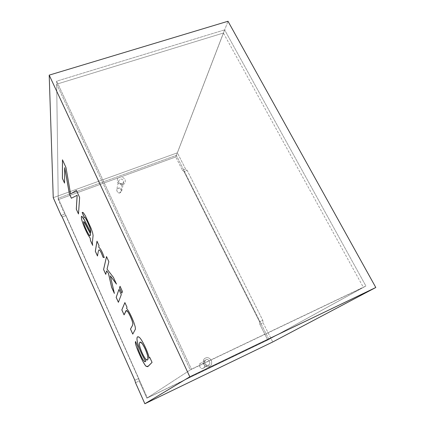 <?xml version="1.0" encoding="UTF-8"?>
<svg xmlns="http://www.w3.org/2000/svg" width="425" height="425" viewBox="0 0 425 425"><rect width="100%" height="100%" fill="white"/><g stroke="black" fill="none" stroke-linecap="round" stroke-linejoin="round"><path stroke-width="0.32" stroke-dasharray="2.12 1.59" d="M224.623 29.872L176.348 155.385L58.22 198.22L56.637 81.17L224.623 29.872L56.637 81.17L191.447 369.171L147.358 397.842L58.22 198.22L176.348 155.385L268.94 339.405L147.358 397.842L268.94 339.405L365.898 285.998L191.447 369.171L365.898 285.998L224.623 29.872L365.898 285.998L268.94 339.405L176.348 155.385L224.623 29.872M209.472 366.387C211.427 365.707 212.08 363.694 211.432 360.347C209.243 357.744 207.273 356.989 205.519 358.078C203.564 358.748 202.9 360.761 203.538 364.113C205.732 366.733 207.708 367.492 209.472 366.387C207.708 367.492 205.732 366.733 203.538 364.113C202.9 360.761 203.564 358.748 205.519 358.078C207.273 356.989 209.243 357.744 211.432 360.347C212.08 363.694 211.427 365.707 209.472 366.387L208.367 365.043C206.3 367.173 202.47 361.176 205.599 360.033L205.897 359.869C208.059 357.712 211.767 363.938 208.579 364.932L203.378 368.066C206.46 367.104 202.895 361.091 200.802 363.178L200.515 363.338C197.487 364.448 201.174 370.233 203.166 368.183L208.579 364.932C211.767 363.938 208.059 357.712 205.897 359.869L205.599 360.033C202.47 361.176 206.3 367.173 208.362 365.048L209.472 366.387M122.99 184.492C124.886 184.009 125.593 182.341 125.109 179.488C123.133 177.188 121.284 176.455 119.568 177.289C117.672 177.762 116.96 179.43 117.427 182.293C119.414 184.609 121.268 185.343 122.99 184.492C121.268 185.343 119.414 184.609 117.427 182.293C116.96 179.43 117.672 177.762 119.568 177.289C121.284 176.455 123.133 177.188 125.109 179.488C125.593 182.341 124.886 184.009 122.99 184.492L122.209 183.77C120.333 184.381 119.117 183.446 118.559 180.965L120.073 179.276C121.975 178.675 123.186 179.621 123.707 182.128L122.209 183.77L120.206 192.684L121.656 191.085C121.157 188.652 119.988 187.733 118.145 188.323L116.684 189.964C117.215 192.376 118.389 193.285 120.206 192.684L122.209 183.77L123.707 182.128C123.186 179.621 121.975 178.675 120.073 179.276L118.559 180.965C119.117 183.446 120.333 184.381 122.209 183.77L122.99 184.492M56.637 81.17L58.22 198.22L147.358 397.842L191.447 369.171L56.637 81.17M120.206 192.684C117.81 194.438 115.053 188.594 118.145 188.323C120.535 186.58 123.293 192.398 120.206 192.684M203.166 368.183C200.749 370.377 197.588 363.667 200.802 363.178C203.214 360.995 206.38 367.673 203.166 368.183M259.834 324.259L263.048 322.745L272.744 341.976L263.048 322.745L262.772 320.285L187.159 170.393L185.64 169.182L177.384 152.809L227.997 21.25L177.384 152.809L53.242 197.683L177.384 152.809L185.64 169.182L182.484 170.351L183.993 171.572L259.548 321.794L259.834 324.259L267.771 340.053L259.834 324.259L259.548 321.794L183.993 171.572L182.484 170.351L175.748 156.952L182.484 170.351L185.64 169.182L187.159 170.393L183.993 171.572L187.159 170.393L262.772 320.285L259.548 321.794L262.772 320.285L263.048 322.745L259.834 324.259M135.506 382.707L139.172 380.981L146.843 398.177L267.771 340.053L363.386 287.385L223.407 33.023L175.748 156.952L58.241 199.644L56.674 84.187L190.267 369.936L146.843 398.177L139.172 380.981L138.497 378.532L65.758 215.602L64.696 214.11L58.241 199.644L64.696 214.11L61.136 215.433L64.696 214.11L65.758 215.602L138.497 378.532L139.172 380.981L135.506 382.707M62.496 159.885L66.013 167.519L70.598 193.885L66.013 167.519L62.496 159.885M76.415 190.453L79.661 197.498L78.476 213.961L79.661 197.498L76.415 190.453M77.164 195.293L71.373 198.241L77.164 195.293M64.728 167.657L64.563 183.095L64.728 167.657M81.627 216.277L83.167 217.701L84.793 220.548L90.807 232.666L84.793 220.548L83.167 217.701L81.632 216.272M82.471 212.309L83.337 212.67L85.409 215.804L91.152 228.379L92.608 232.65L93.133 235.445L92.363 243.026L92.677 245.395L92.363 243.026L93.133 235.445L92.608 232.65L91.152 228.379L85.409 215.804L83.337 212.67L82.471 212.309M84.171 224.533L84.203 224.522C85.499 228.581 89.053 235.705 89.951 235.71L89.951 235.71C89.053 235.705 85.499 228.581 84.203 224.522L84.171 224.533M83.799 221.547C83.539 221.792 83.672 222.785 84.203 224.522C83.672 222.785 83.539 221.792 83.799 221.547M97.017 241.246L99.052 245.65L98.77 247.212C100.693 248.694 102.521 252.153 104.268 257.587L104.268 257.587C102.521 252.153 100.693 248.694 98.77 247.212L99.052 245.65L97.017 241.246M98.983 249.852L98.414 250.968L97.506 255.993L98.414 250.968L98.951 249.863M106.542 256.61L108.896 261.699L107.047 269.105L113.491 277.429L116.487 284.102L113.491 277.429L107.079 269.089L108.896 261.699L106.542 256.61M110.367 275.862L114.383 293.425L110.367 275.862M106.638 270.874L105.788 274.327L106.638 270.874M120.062 286.307L122.48 291.523L121.874 293.128L122.48 291.523L120.062 286.307M118.947 289.51L121.311 294.637L118.432 302.308L121.311 294.637L118.947 289.51M124.902 302.621L127.048 307.259L126.576 308.311C128.791 310.877 131.229 315.605 133.902 322.495L135.203 326.623L135.485 329.088L132.77 334.114L135.485 329.088L135.203 326.623L133.902 322.495C131.229 315.605 128.791 310.877 126.576 308.311L127.048 307.259L124.902 302.621M126.246 310.569L124.111 314.872L126.246 310.569M152.06 362.392L147.65 366.701L152.06 362.392M135.607 341.53L137.769 346.534L138.141 348.845C139.007 351.645 141.801 357.754 143.012 359.64L145.116 361.717L143.012 359.64C141.801 357.754 139.007 351.645 138.141 348.845L137.769 346.534L135.607 341.53M137.689 336.765L139.076 337.147C141.424 338.412 147.656 350.795 149.265 358.015C147.656 350.795 141.424 338.412 139.076 337.147L137.684 336.77M149.802 357.43L152.092 362.376L149.802 357.43M139.782 342.417L139.814 342.401C139.304 343.14 139.299 344.478 139.793 346.402C141.148 351.05 142.991 355.125 145.323 358.62L147.353 359.996L145.323 358.62C142.991 355.125 141.148 351.05 139.793 346.402C139.299 344.478 139.304 343.14 139.814 342.401L139.782 342.417M58.241 199.644L175.748 156.952L223.407 33.023L56.674 84.187L58.241 199.644M267.771 340.053L146.843 398.177L190.267 369.936L363.386 287.385L267.771 340.053M56.674 84.187L223.407 33.023L363.386 287.385L190.267 369.936L56.674 84.187M134.821 380.253L138.497 378.532L134.821 380.253M62.183 216.936L65.758 215.602L62.183 216.936M121.656 191.085L123.707 182.128L122.294 183.637C119.675 183.69 118.432 182.798 118.559 180.965L116.684 189.964M203.378 368.066L208.367 365.043C205.987 365.256 204.675 364.453 204.43 362.642L205.599 360.033L200.515 363.338"/><path stroke-width="0.64" d="M272.744 341.976L144.861 403.75L135.506 382.707L144.861 403.75L189.826 376.821L49.199 75.129L53.242 197.683L61.136 215.433L62.183 216.936L134.821 380.253L135.506 382.707L134.821 380.253L62.183 216.936L61.136 215.433L53.242 197.683L49.199 75.129L227.997 21.25L375.801 287.497L272.744 341.976L375.801 287.497L189.826 376.821L144.861 403.75L272.744 341.976M152.06 362.392L148.166 366.318L146.104 366.276C144.293 365.064 138.359 352.798 136.17 345.987C135.373 343.522 135.187 342.035 135.596 341.514L137.737 346.55L138.114 348.861C138.975 351.661 141.769 357.77 142.986 359.656L144.723 361.739L145.786 361.117C142.758 357.122 138.513 347.156 137.535 342.63C136.462 337.732 136.967 335.909 139.044 337.163C141.392 338.428 147.624 350.811 149.233 358.031L149.797 357.414L152.06 362.392L149.797 357.414L149.233 358.031C147.624 350.811 141.392 338.428 139.044 337.163L137.663 336.775C136.776 337.264 136.733 339.214 137.535 342.63C138.513 347.156 142.758 357.122 145.786 361.117L144.723 361.739L142.986 359.656C141.769 357.77 138.975 351.661 138.114 348.861L137.737 346.55L135.596 341.514C135.187 342.035 135.373 343.522 136.17 345.987C138.359 352.798 144.293 365.064 146.104 366.276L147.65 366.701L152.06 362.392M124.079 314.882L121.826 309.899L124.886 302.589L127.017 307.275L126.544 308.327C128.759 310.893 131.197 315.616 133.87 322.506L135.171 326.634L135.453 329.099L132.77 334.114L130.48 329.056L132.589 325.247L132.86 323.611L132.17 320.907C130.842 317.236 129.359 314.155 127.723 311.658C126.836 310.377 126.188 310.192 125.779 311.111L124.079 314.882L126.22 310.579L127.723 311.658C129.359 314.155 130.842 317.236 132.17 320.907L132.86 323.611L132.589 325.247L130.48 329.056L132.77 334.114L135.453 329.099L135.171 326.634L133.87 322.506C131.197 315.616 128.759 310.893 126.544 308.327L127.017 307.275L124.886 302.589L121.826 309.899L124.079 314.882M118.4 302.318L116.168 297.383L118.931 289.478L121.279 294.647L118.4 302.318L121.279 294.647L118.931 289.478L116.168 297.383L118.4 302.318M121.842 293.144L119.473 287.927L120.047 286.269L122.448 291.539L121.842 293.144L122.448 291.539L120.047 286.269L119.473 287.927L121.842 293.144M105.761 274.343L103.578 269.508L106.521 256.567L108.864 261.715L107.047 269.105L113.459 277.44L116.487 284.102L110.335 275.878L114.383 293.425L111.637 287.353L108.433 273.339L106.606 270.89L105.761 274.343L106.606 270.89L108.433 273.339L111.637 287.353L114.383 293.425L110.335 275.878L116.487 284.102L113.459 277.44L107.047 269.105L108.864 261.715L106.521 256.567L103.578 269.508L105.761 274.343M97.474 256.009L95.322 251.244L96.996 241.198L99.02 245.661L98.743 247.222C100.661 248.71 102.489 252.168 104.237 257.603L103.094 257.332L101.506 253.332C100.459 251.063 99.657 249.895 99.105 249.826L98.387 250.978L97.474 256.009L98.387 250.978L99.105 249.826C99.657 249.895 100.459 251.063 101.506 253.332L103.094 257.332L104.237 257.603C102.489 252.168 100.661 248.71 98.743 247.222L99.02 245.661L96.996 241.198L95.322 251.244L97.474 256.009M90.488 240.545L90.217 238.287L87.789 234.425C85.425 229.914 83.587 225.648 82.28 221.637C81.175 217.919 81.047 216.144 81.908 216.325L84.766 220.559L90.775 232.677L90.424 229.234C88.543 223.672 84.623 215.406 84.283 217.536L82.168 212.569L83.305 212.681L85.377 215.82L91.12 228.395L92.576 232.666L93.102 235.455L92.331 243.036L92.677 245.395L90.488 240.545L90.217 238.287L90.488 240.545L92.677 245.395L92.331 243.036L93.102 235.455L92.576 232.666L91.12 228.395L85.377 215.82L83.305 212.681L82.439 212.319L82.168 212.569L84.405 217.457C84.798 215.788 88.703 224.071 90.424 229.234L90.775 232.677L84.766 220.559L83.135 217.712L81.605 216.282C81.101 216.718 81.329 218.503 82.28 221.637C83.587 225.648 85.425 229.914 87.789 234.425L90.249 238.276L87.816 234.414C85.452 229.898 83.619 225.638 82.312 221.627C81.361 218.503 81.132 216.723 81.627 216.277C81.132 216.723 81.361 218.503 82.312 221.627C83.619 225.638 85.452 229.898 87.816 234.414L90.249 238.276L90.488 240.545M64.536 183.106L62.417 178.42L62.464 159.816L65.981 167.53L70.571 193.896L76.415 190.448L79.629 197.508L78.476 213.961L76.303 209.158L77.132 195.303L71.373 198.241L69.371 193.816L64.696 167.668L64.536 183.106L64.696 167.668L69.371 193.816L71.373 198.241L77.132 195.303L76.303 209.158L78.476 213.961L79.629 197.508L76.415 190.448L70.571 193.896L65.981 167.53L62.464 159.816L62.417 178.42L64.536 183.106M375.801 287.497L227.997 21.25L49.199 75.129L189.826 376.821L375.801 287.497M64.536 183.032L62.417 178.42L62.496 159.885L62.448 178.41L64.536 183.032M70.598 193.885L76.415 190.453L70.598 193.885M78.482 213.892L76.303 209.158L77.164 195.293L76.335 209.148L78.482 213.892M71.4 198.225L69.371 193.816L64.728 167.657L69.402 193.805L71.4 198.225M90.807 232.666L90.456 229.224C88.735 224.06 84.83 215.778 84.437 217.446C84.83 215.778 88.735 224.06 90.456 229.224L90.807 232.666M84.309 217.515L82.168 212.569L82.471 212.309L82.2 212.558L84.309 217.515M90.541 233.989L89.919 235.726C89.022 235.716 85.468 228.597 84.171 224.533C83.635 222.769 83.502 221.776 83.778 221.553L84.942 222.95L90.541 233.989L84.017 221.637C83.465 221.372 83.518 222.339 84.171 224.533C85.468 228.597 89.022 235.716 89.919 235.726L90.541 233.989M90.137 235.737L90.573 233.978L84.968 222.934L83.81 221.542L84.968 222.934L90.573 233.978L90.158 235.732M92.645 245.246L90.52 240.534L92.645 245.246M97.484 255.951L95.322 251.244L97.017 241.246L95.354 251.233L97.484 255.951M104.226 257.582L103.094 257.332L101.538 253.316C100.491 251.053 99.689 249.884 99.137 249.815L99.137 249.815C99.689 249.884 100.491 251.053 101.538 253.316L103.126 257.322L104.226 257.582M105.772 274.29L103.578 269.508L106.542 256.61L103.604 269.498L105.772 274.29M116.423 283.958L110.335 275.878L116.423 283.958M114.346 293.261L111.637 287.353L108.465 273.328L106.638 270.874L108.465 273.328L111.669 287.337L114.346 293.261M121.863 293.096L119.473 287.927L120.062 286.307L119.505 287.911L121.863 293.096M118.421 302.276L116.168 297.383L118.947 289.51L116.2 297.367L118.421 302.276M124.1 314.845L121.826 309.899L124.902 302.621L121.858 309.883L124.1 314.845M132.791 334.082L130.48 329.056L132.616 325.231L132.892 323.6L132.202 320.891C130.873 317.22 129.391 314.139 127.755 311.647L126.246 310.569L127.755 311.647C129.391 314.139 130.873 317.22 132.202 320.891L132.892 323.6L132.616 325.231L130.512 329.04L132.791 334.082M147.65 366.701L146.136 366.265C144.325 365.048 138.385 352.782 136.197 345.971C135.421 343.559 135.224 342.077 135.607 341.53C135.224 342.077 135.421 343.559 136.197 345.971C138.385 352.782 144.325 365.048 146.136 366.265L147.65 366.701M145.116 361.717L145.817 361.101C142.784 357.106 138.539 347.14 137.562 342.614C136.765 339.208 136.808 337.259 137.689 336.765C136.808 337.259 136.765 339.208 137.562 342.614C138.539 347.14 142.784 357.106 145.817 361.101L145.137 361.707M149.265 358.015L149.802 357.43L149.265 358.015M139.782 342.417L140.101 342.13L142.003 343.389C144.388 346.837 146.269 350.992 147.656 355.863C148.235 358.243 148.134 359.624 147.347 360.002C146.816 360.241 146.131 359.784 145.292 358.636C142.959 355.135 141.116 351.066 139.761 346.418C139.267 344.489 139.273 343.156 139.782 342.417C139.273 343.156 139.267 344.489 139.761 346.418C141.116 351.066 142.959 355.135 145.292 358.636C147.555 361.138 148.341 360.214 147.656 355.863C146.269 350.992 144.388 346.837 142.003 343.389C140.999 342.072 140.255 341.748 139.782 342.417M147.353 359.996L147.379 359.986C148.166 359.608 148.267 358.227 147.688 355.847C146.301 350.976 144.42 346.821 142.035 343.373L140.123 342.12L142.035 343.373C144.42 346.821 146.301 350.976 147.688 355.847C148.272 358.254 148.16 359.64 147.353 359.996L147.379 359.986"/></g></svg>
